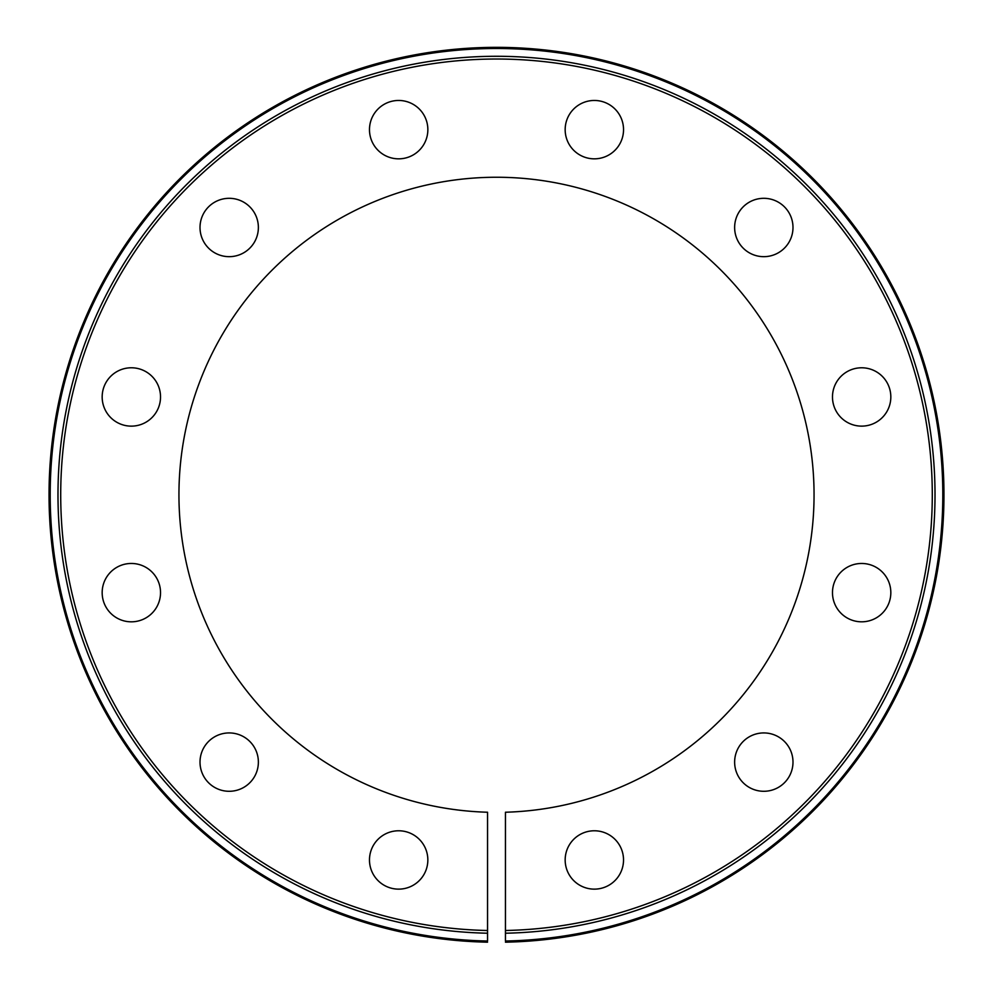 <?xml version="1.0" encoding="UTF-8"?>
<svg xmlns="http://www.w3.org/2000/svg" width="993" height="993" viewBox="0 0 993 993"><rect width="100%" height="100%" fill="white"/><g stroke="black" fill="none" stroke-linecap="round" stroke-linejoin="round"><path stroke-width="1.49" d="M487.551 930.503L487.551 941.029A446.316 446.316 0 0 1 111.489 269.066A446.316 446.316 0 0 1 881.511 269.066A446.316 446.316 0 0 1 505.449 941.029L505.449 930.503A435.79 435.79 0 0 0 872.4 274.329A435.79 435.79 0 0 0 120.6 274.329A435.79 435.79 0 0 0 487.551 930.503M487.551 942.183A447.471 447.471 0 0 1 110.484 268.495A447.471 447.471 0 0 1 882.516 268.495A447.471 447.471 0 0 1 505.449 942.183A447.471 447.471 0 0 0 882.516 268.495A447.471 447.471 0 0 0 110.484 268.495A447.471 447.471 0 0 0 487.551 942.183M505.449 933.221A438.521 438.521 0 0 0 874.771 272.963A438.521 438.521 0 0 0 118.229 272.963A438.521 438.521 0 0 0 487.551 933.221L487.551 812.237A317.561 317.561 0 0 1 222.991 333.449A317.561 317.561 0 0 1 770.009 333.449A317.561 317.561 0 0 1 505.449 812.237L505.449 933.221M565.166 859.963A29.169 29.169 0 0 0 608.932 885.222A29.169 29.169 0 0 0 608.932 834.691A29.169 29.169 0 0 0 565.166 859.963M200.015 762.115A29.169 29.169 0 0 0 243.781 787.375A29.169 29.169 0 0 0 243.781 736.843A29.169 29.169 0 0 0 200.015 762.115M102.167 592.647A29.169 29.169 0 0 0 145.934 617.907A29.169 29.169 0 0 0 145.934 567.375A29.169 29.169 0 0 0 102.167 592.647M102.167 396.964A29.169 29.169 0 0 0 145.934 422.224A29.169 29.169 0 0 0 145.934 371.692A29.169 29.169 0 0 0 102.167 396.964M200.015 227.496A29.169 29.169 0 0 0 243.781 252.756A29.169 29.169 0 0 0 243.781 202.224A29.169 29.169 0 0 0 200.015 227.496M369.483 129.649A29.169 29.169 0 0 0 413.249 154.92A29.169 29.169 0 0 0 413.249 104.377A29.169 29.169 0 0 0 369.483 129.649M565.166 129.649A29.169 29.169 0 0 0 608.932 154.92A29.169 29.169 0 0 0 608.932 104.377A29.169 29.169 0 0 0 565.166 129.649M734.634 227.496A29.169 29.169 0 0 0 778.4 252.756A29.169 29.169 0 0 0 778.4 202.224A29.169 29.169 0 0 0 734.634 227.496M832.482 396.964A29.169 29.169 0 0 0 876.236 422.224A29.169 29.169 0 0 0 876.236 371.692A29.169 29.169 0 0 0 832.482 396.964M832.482 592.647A29.169 29.169 0 0 0 876.236 617.907A29.169 29.169 0 0 0 876.236 567.375A29.169 29.169 0 0 0 832.482 592.647M734.634 762.115A29.169 29.169 0 0 0 778.4 787.375A29.169 29.169 0 0 0 778.4 736.843A29.169 29.169 0 0 0 734.634 762.115M369.483 859.963A29.169 29.169 0 0 0 413.249 885.222A29.169 29.169 0 0 0 413.249 834.691A29.169 29.169 0 0 0 369.483 859.963"/></g></svg>

